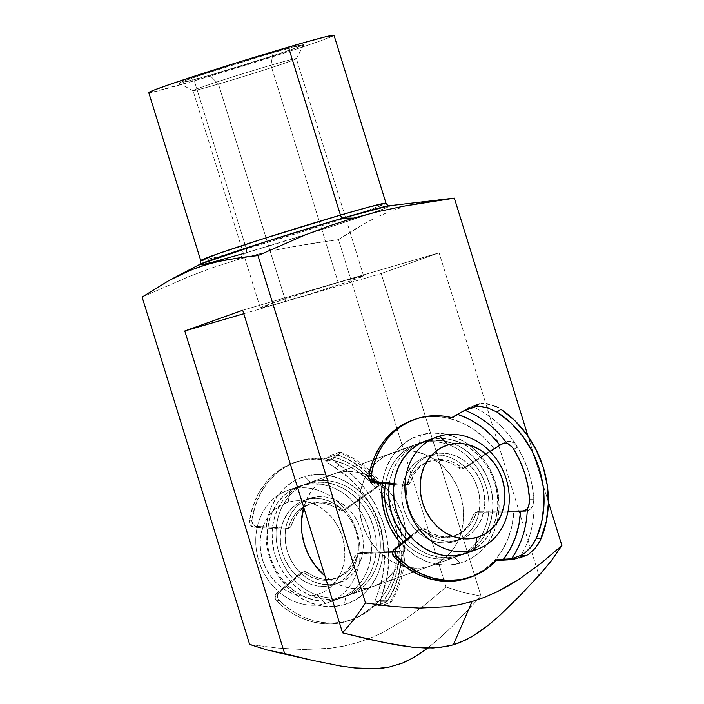 <?xml version="1.0" encoding="UTF-8"?>
<svg xmlns="http://www.w3.org/2000/svg" width="704" height="704" viewBox="0 0 704 704"><rect width="100%" height="100%" fill="white"/><g stroke="black" fill="none" stroke-linecap="round" stroke-linejoin="round"><path stroke-width="0.53" stroke-dasharray="3.52 2.64" d="M243.461 253.537L245.925 252.824A3.731 1.918 -106.3 0 0 246.321 248.785L217.131 257.039L200.754 260.612A96.967 2.534 -17.2 0 0 246.321 248.785L194.322 80.802A96.967 2.534 162.8 0 0 287.646 51.946A96.967 2.534 162.8 0 0 334.013 35.279M345.831 596.235A59.673 51.128 -109.7 0 1 279.092 553.617A59.673 51.128 -109.7 0 1 310.552 482.275L304.726 476.45A67.126 57.526 70.3 0 0 269.333 556.706A67.126 57.526 70.3 0 0 344.414 604.657L345.831 596.235L371.175 587.171A59.673 51.128 -109.7 0 1 324.966 575.969L331.285 580.633L340.921 585.543L351.041 588.324L361.258 588.87L371.175 587.171L380.415 583.273L388.617 577.333L395.481 569.589L400.726 560.322L404.158 549.903L405.645 538.727L405.126 527.226L402.635 515.83L398.244 504.988L392.146 495.114L384.56 486.587L375.778 479.741L366.142 474.83L356.03 472.05L345.814 471.495L335.896 473.202L310.552 482.275A59.673 51.128 70.3 0 0 308.079 483.076A59.673 51.128 70.3 0 0 279.558 555.051A59.673 51.128 70.3 0 0 345.831 596.235A59.673 51.128 70.3 0 0 348.304 595.434A59.673 51.128 70.3 0 0 376.825 523.459A59.673 51.128 70.3 0 0 310.552 482.275L335.896 473.202L326.656 477.101L318.446 483.032L311.59 490.785L306.346 500.042L303.714 507.329A59.673 51.128 -109.7 0 1 333.423 474.003A59.673 51.128 -109.7 0 1 335.896 473.202A59.673 51.128 -109.7 0 1 402.169 514.386A59.673 51.128 -109.7 0 1 373.639 586.362A59.673 51.128 -109.7 0 1 371.175 587.171L345.831 596.235L344.414 604.657L354.807 600.274L364.038 593.595L371.756 584.883L377.661 574.464L381.524 562.742L383.196 550.167L382.615 537.222L379.808 524.401L374.871 512.204L368.007 501.098L359.471 491.506L349.598 483.806L338.756 478.28L327.378 475.147L315.885 474.531L304.726 476.45L294.334 480.832L285.102 487.511L277.385 496.223L271.48 506.642L267.617 518.364L265.945 530.939L266.526 543.884L269.333 556.706L274.27 568.902L281.134 580.008L289.67 589.6L299.543 597.3L310.385 602.826L321.763 605.959L333.256 606.575L344.414 604.657A67.126 57.526 70.3 0 0 379.808 524.401A67.126 57.526 70.3 0 0 304.726 476.45L310.552 482.275A59.673 51.128 -109.7 0 1 377.291 524.902A59.673 51.128 -109.7 0 1 345.831 596.235M419.162 443.397A59.673 51.128 70.3 0 0 385.563 483.718A59.673 51.128 -109.7 0 1 416.689 444.198A59.673 51.128 -109.7 0 1 419.162 443.397L393.818 452.47A59.673 51.128 70.3 0 0 391.345 453.27A59.673 51.128 70.3 0 0 362.824 525.254A59.673 51.128 70.3 0 0 429.097 566.438L454.441 557.366L460.266 563.191A67.126 57.526 -109.7 0 1 401.157 543.655L405.522 548.126L415.395 555.834L426.237 561.361L437.615 564.494L449.108 565.11L460.266 563.191L454.441 557.366A59.673 51.128 -109.7 0 1 403.533 541.754A59.673 51.128 70.3 0 0 454.441 557.366L429.097 566.438L419.179 568.137L408.962 567.591L398.851 564.81L389.215 559.9L380.433 553.045L372.847 544.518L366.749 534.653L362.358 523.811L359.858 512.415L359.348 500.905L360.835 489.729L364.267 479.31L369.512 470.052L376.376 462.299L384.578 456.368L393.818 452.47L403.735 450.762L413.952 451.308L424.072 454.098L433.699 459.008L442.482 465.854L450.067 474.382L456.174 484.255L460.557 495.097L463.056 506.484L463.566 517.994L462.079 529.17L458.647 539.59L453.402 548.856L446.547 556.6L438.337 562.54L429.097 566.438A59.673 51.128 70.3 0 0 431.57 565.629A59.673 51.128 70.3 0 0 460.09 493.654A59.673 51.128 70.3 0 0 393.818 452.47L419.162 443.397A59.673 51.128 -109.7 0 1 485.434 484.581A59.673 51.128 -109.7 0 1 456.914 556.565A59.673 51.128 -109.7 0 1 454.441 557.366A59.673 51.128 70.3 0 0 485.901 486.024A59.673 51.128 70.3 0 0 419.162 443.397L420.578 434.975L419.162 443.397M382.316 483.41A67.126 57.526 -109.7 0 1 420.578 434.975L431.737 433.057L443.23 433.682L454.608 436.806L465.45 442.332L475.323 450.041L483.859 459.633L490.723 470.738L495.66 482.935L498.467 495.748L499.048 508.693L497.376 521.268L493.513 532.99L487.608 543.418L479.89 552.13L470.659 558.809L460.266 563.191A67.126 57.526 -109.7 0 0 495.66 482.935A67.126 57.526 -109.7 0 0 420.578 434.975L410.186 439.358L400.946 446.037L393.237 454.758L387.332 465.177L383.469 476.898L382.316 483.41M218.442 84.04A54.076 1.417 -17.2 0 1 193.063 90.658A54.076 1.417 -17.2 0 1 218.302 81.532A54.076 1.417 -17.2 0 1 270.934 65.243L273.064 52.615A65.261 1.707 162.8 0 0 209.537 72.266A65.261 1.707 162.8 0 0 179.071 83.292A65.261 1.707 162.8 0 0 209.704 75.293L218.442 84.04L285.692 301.286A54.076 1.417 -17.2 0 1 260.278 307.877A54.076 1.417 -17.2 0 1 286.141 298.584A54.076 1.417 -17.2 0 1 338.184 282.489L270.934 65.243A54.076 1.417 162.8 0 0 218.891 81.338A54.076 1.417 162.8 0 0 193.028 90.631A54.076 1.417 162.8 0 0 218.442 84.04A54.076 1.417 162.8 0 0 270.494 67.945A54.076 1.417 162.8 0 0 296.349 58.652A54.076 1.417 162.8 0 0 270.934 65.243L338.184 282.489L363.519 275.854L350.46 280.958L314.838 292.468L277.517 303.644L260.357 307.921L280.878 300.309L338.184 282.489A54.076 1.417 -17.2 0 1 363.598 275.898A54.076 1.417 -17.2 0 1 337.744 285.19A54.076 1.417 -17.2 0 1 285.692 301.286L218.442 84.04L209.704 75.293L268.435 57.2L295.082 48.25L303.635 44.598L273.064 52.615L203.896 74.122L182.53 81.567L179.133 83.31L209.704 75.293A65.261 1.707 162.8 0 0 303.723 44.704A65.261 1.707 162.8 0 0 273.064 52.615L270.934 65.243A54.076 1.417 -17.2 0 1 296.34 58.687A54.076 1.417 -17.2 0 1 218.442 84.04M333.872 35.2L321.165 40.63L297.088 48.849L194.322 80.802L246.321 248.785L324.658 224.77L368.94 210.109L386.012 203.271A96.967 2.534 -17.2 0 1 339.654 219.93A96.967 2.534 -17.2 0 1 246.321 248.785A3.731 1.918 73.7 0 1 245.925 252.824A100.012 2.622 162.8 0 0 371.562 213.215A100.012 2.622 162.8 0 0 388.942 205.814L388.714 206.747L378.321 210.822L332.922 226.054L245.925 252.824L240.029 257.62L245.925 252.824A100.012 2.622 162.8 0 1 199.778 264.37M237.6 259.6L240.029 257.62L237.6 259.6L213.224 267.432L189.226 276.461L142.111 297.053L189.226 276.461L213.224 267.432L237.6 259.6L262.381 253.062L237.6 259.6M274.921 250.254L287.549 247.711L274.921 250.254M312.972 243.32L287.549 247.711L338.501 239.624L312.972 243.32M351.886 230.991L338.501 239.624L446.037 587.022L425.568 604.419L403.99 620.198L381.172 633.318L369.16 638.59L356.682 642.866L343.719 646.087L330.537 648.208L303.82 649.572L276.769 647.997L249.647 644.442L276.769 647.997L303.82 649.572L330.537 648.208L343.719 646.087L356.682 642.866L369.16 638.59L381.172 633.318L403.99 620.198L425.568 604.419L446.037 587.022L338.501 239.624L365.49 223.027L351.886 230.991M372.407 219.384L365.49 223.027L372.407 219.384M386.496 212.916L379.403 216.005L386.496 212.916M400.998 207.724L393.694 210.162L400.998 207.724M415.906 203.808L423.491 202.268L415.906 203.808M438.847 199.866L423.491 202.268L442.737 199.382M148.896 92.717L148.755 92.638A96.967 2.534 162.8 0 0 194.322 80.802L151.686 92.365M541.332 563.024L561.889 545.556M548.363 501.855L528.062 436.26L548.363 501.855M454.353 198.158L428.824 201.854M329.067 225.966L305.078 234.995M532.928 581.962L538.956 575.406L439.102 252.806L381.172 273.539L481.034 596.138L463.654 592.583L446.037 587.022L463.654 592.583L481.034 596.138L452.03 626.498L441.918 636.082L427.715 648.085L441.918 636.082L452.03 626.498L481.034 596.138L381.172 273.539L439.102 252.806L242.704 310.235L439.102 252.806L538.956 575.406L540.936 573.329M242.449 257.294L227.093 259.697M243.786 313.711L381.172 273.539L243.786 313.711M325.556 603.495L316.818 594.757A48.479 41.545 70.3 0 0 342.382 536.791A48.479 41.545 70.3 0 0 288.156 502.154L290.277 489.526A59.673 51.128 -109.7 0 1 357.016 532.154A59.673 51.128 -109.7 0 1 325.556 603.495A59.673 51.128 70.3 0 0 328.029 602.694A59.673 51.128 70.3 0 0 356.55 530.71A59.673 51.128 70.3 0 0 290.277 489.526L301.682 485.452A59.673 51.128 -109.7 0 1 367.954 526.636A59.673 51.128 -109.7 0 1 339.434 598.611A59.673 51.128 -109.7 0 1 336.961 599.412L325.556 603.495L336.961 599.412A59.673 51.128 -109.7 0 1 270.688 558.228A59.673 51.128 -109.7 0 1 299.209 486.253A59.673 51.128 -109.7 0 1 301.682 485.452L290.277 489.526A59.673 51.128 70.3 0 0 287.813 490.336A59.673 51.128 70.3 0 0 259.283 562.311A59.673 51.128 70.3 0 0 325.556 603.495A59.673 51.128 -109.7 0 1 258.817 560.868A59.673 51.128 -109.7 0 1 290.277 489.526L288.156 502.154L296.217 500.773L304.515 501.222L312.734 503.483L320.558 507.47L327.694 513.04L333.854 519.966L338.818 527.982L342.382 536.791L344.406 546.049L344.828 555.394L343.622 564.485L340.833 572.95L336.565 580.474L330.994 586.766L324.324 591.589L316.818 594.757L308.766 596.138L300.458 595.698L292.239 593.437L284.416 589.442L277.279 583.88L271.119 576.954L266.156 568.929L262.592 560.12L260.568 550.862L260.146 541.517L261.36 532.435L264.141 523.97L268.409 516.446L273.979 510.145L280.65 505.322L288.156 502.154A48.479 41.545 70.3 0 0 262.592 560.12A48.479 41.545 70.3 0 0 316.818 594.757L325.556 603.495M465.784 553.388A59.673 51.128 70.3 0 0 494.305 481.404A59.673 51.128 70.3 0 0 428.032 440.22L439.437 436.137L428.032 440.22L437.95 438.513L448.166 439.067L458.278 441.848L467.914 446.758L476.696 453.614L484.282 462.132L490.38 472.006L494.771 482.847L497.27 494.243L497.781 505.745L496.294 516.93L492.862 527.349L487.617 536.606L480.753 544.359L472.551 550.29L465.969 553.318M458.902 539.942L454.01 541.693A44.757 38.35 70.3 0 0 455.866 541.094A44.757 38.35 70.3 0 0 477.259 487.106A44.757 38.35 70.3 0 0 427.557 456.218L432.441 454.467A44.757 38.35 -109.7 0 1 482.143 485.355A44.757 38.35 -109.7 0 1 460.75 539.343A44.757 38.35 -109.7 0 1 458.902 539.942A44.757 38.35 -109.7 0 1 409.191 509.054A44.757 38.35 -109.7 0 1 430.584 455.074A44.757 38.35 -109.7 0 1 432.441 454.467L427.557 456.218L434.993 454.942L442.649 455.347L450.243 457.442L457.468 461.12L464.05 466.259L469.744 472.657L474.32 480.058L477.602 488.189L479.477 496.734L479.864 505.366L478.746 513.744L476.177 521.558L472.243 528.51L467.095 534.318L460.944 538.771L454.01 541.693L446.574 542.969L438.918 542.555L431.323 540.47L424.098 536.791L417.516 531.652L411.822 525.254L407.246 517.854L403.955 509.722L402.09 501.178L401.702 492.545L402.811 484.167L405.39 476.353L409.323 469.401L414.471 463.593L420.622 459.14L427.557 456.218A44.757 38.35 70.3 0 0 425.7 456.817A44.757 38.35 70.3 0 0 404.307 510.805A44.757 38.35 70.3 0 0 454.01 541.693L465.828 537.02L471.988 532.567L477.127 526.759L481.061 519.816L483.639 511.993L484.757 503.615L484.37 494.982L482.495 486.438L479.204 478.306L474.628 470.906L468.934 464.508L462.352 459.369L455.127 455.69L447.542 453.605L439.877 453.191L432.441 454.467L425.515 457.389L419.355 461.842L414.216 467.65L410.274 474.602L407.704 482.416L406.586 490.802L406.974 499.426L408.848 507.971L412.139 516.102L416.715 523.512L422.4 529.901L428.982 535.04L436.216 538.718L443.802 540.813L451.458 541.218L458.902 539.942M458.418 555.94L341.845 597.661A59.673 51.128 70.3 0 0 344.318 596.86A59.673 51.128 70.3 0 0 372.847 524.885A59.673 51.128 70.3 0 0 306.574 483.701L423.148 441.971A59.673 51.128 -109.7 0 1 489.421 483.155A59.673 51.128 -109.7 0 1 460.891 555.139A59.673 51.128 -109.7 0 1 458.418 555.94A59.673 51.128 -109.7 0 1 406.56 539.326L418.537 549.402L428.173 554.312L438.293 557.093L448.501 557.647L458.418 555.94L467.658 552.042L475.869 546.11L482.724 538.358L487.978 529.1L491.41 518.672L492.897 507.496L492.378 495.994L489.878 484.598L485.496 473.757L479.398 463.883L471.803 455.356L463.03 448.51L453.394 443.599L443.274 440.818L433.066 440.264L423.148 441.971L306.574 483.701L316.492 481.994L326.7 482.539L336.82 485.329L346.456 490.239L355.23 497.086L362.824 505.613L368.922 515.486L373.305 526.328L375.804 537.715L376.323 549.226L374.836 560.402L371.404 570.821L366.15 580.087L359.295 587.831L351.085 593.771L341.845 597.661L331.927 599.368L321.719 598.822L311.599 596.042L301.963 591.122L293.19 584.276L285.595 575.749L279.497 565.875L275.114 555.042L272.615 543.646L272.096 532.136L273.583 520.96L277.015 510.541L282.269 501.274L289.124 493.53L297.334 487.599L306.574 483.701A59.673 51.128 70.3 0 0 304.102 484.502A59.673 51.128 70.3 0 0 275.572 556.477A59.673 51.128 70.3 0 0 341.845 597.661L458.418 555.94M337.436 583.422L332.552 585.165A44.757 38.35 70.3 0 0 334.4 584.566A44.757 38.35 70.3 0 0 355.802 530.578A44.757 38.35 70.3 0 0 306.09 499.69L310.983 497.948A44.757 38.35 -109.7 0 1 360.686 528.836A44.757 38.35 -109.7 0 1 339.293 582.815A44.757 38.35 -109.7 0 1 337.436 583.422A44.757 38.35 -109.7 0 1 287.734 552.534A44.757 38.35 -109.7 0 1 309.126 498.546A44.757 38.35 -109.7 0 1 310.983 497.948L306.09 499.69L313.526 498.414L321.191 498.828L328.777 500.914L336.002 504.601L342.593 509.731L348.278 516.129L352.854 523.53L356.145 531.661L358.019 540.206L358.406 548.838L357.289 557.225L354.71 565.039L350.777 571.982L345.638 577.79L339.478 582.243L332.552 585.165L325.116 586.45L317.451 586.036L309.866 583.95L302.641 580.263L296.05 575.124L290.365 568.735L285.789 561.326L282.498 553.194L280.623 544.658L280.236 536.026L281.354 527.639L283.932 519.825L287.866 512.882L293.005 507.065L299.165 502.612L306.09 499.69A44.757 38.35 70.3 0 0 304.242 500.298A44.757 38.35 70.3 0 0 282.85 554.277A44.757 38.35 70.3 0 0 332.552 585.165L344.37 580.501L350.522 576.048L355.67 570.231L359.603 563.288L362.173 555.474L363.29 547.087L362.903 538.463L361.029 529.918L357.746 521.787L353.17 514.378L347.477 507.989L340.894 502.85L333.67 499.162L326.075 497.077L318.419 496.663L310.983 497.948L304.049 500.87L297.898 505.322L292.75 511.13L288.816 518.074L286.238 525.888L285.129 534.274L285.516 542.907L287.382 551.452L290.673 559.583L295.249 566.984L300.942 573.382L307.525 578.512L314.75 582.199L322.344 584.285L330 584.698L337.436 583.422M336.961 599.412L346.201 595.522L354.411 589.582L361.266 581.838L366.511 572.572L369.943 562.153L371.43 550.977L370.92 539.466L368.421 528.079L364.038 517.238L357.931 507.364L350.346 498.837L341.563 491.99L331.936 487.08L321.816 484.29L311.599 483.745L301.682 485.452L292.442 489.342L284.24 495.282L277.376 503.026L272.131 512.292L268.699 522.711L267.212 533.887L267.722 545.398L270.222 556.785L274.604 567.626L280.711 577.5L288.297 586.027L297.079 592.874L306.706 597.784L316.826 600.574L327.043 601.119L336.961 599.412M389.259 484.062A59.673 51.128 -109.7 0 1 420.675 442.772A59.673 51.128 -109.7 0 1 423.148 441.971L413.908 445.87L405.698 451.801L398.842 459.554L393.589 468.811L390.157 479.23L389.259 484.062M425.726 440.968L428.032 440.22A59.673 51.128 70.3 0 0 425.559 441.03M341.246 509.018L338.862 509.881A4.919 4.215 70.3 0 0 342.575 510.576L344.96 509.722A4.919 4.215 -109.7 0 1 341.246 509.018L338.862 509.881A39.38 33.748 70.3 0 0 308.546 504.46A39.38 33.748 70.3 0 0 288.992 526.258L291.386 525.404A39.38 33.748 -109.7 0 1 310.939 503.606A39.38 33.748 -109.7 0 1 341.246 509.018L334.215 504.856L326.691 502.462L319.053 501.952L311.661 503.36L304.885 506.607L299.068 511.535L294.492 517.906L290.998 526.337L288.869 528.158A4.919 4.215 -109.7 0 1 287.461 528.334L285.076 529.188A4.919 4.215 70.3 0 0 286.475 529.012L288.869 528.158A4.919 4.215 -109.7 0 1 287.461 528.334L285.076 529.188L253.924 527.243L256.309 526.39L287.461 528.334L255.367 526.214L252.921 524.418L251.874 520.353A83.688 71.711 -109.7 0 1 296.006 461.886A83.688 71.711 -109.7 0 1 331.47 459.87L329.085 460.724A83.688 71.711 70.3 0 0 293.621 462.748A83.688 71.711 70.3 0 0 249.48 521.206L251.874 520.353L255.253 505.648L261.114 492.193L269.236 480.489L279.338 470.941L291.06 463.91L303.961 459.633L317.601 458.269L331.47 459.87L329.085 460.724L335.685 456.086L337.084 454.854L336.626 454.67A93.535 80.15 -109.7 0 1 379.025 486.191L378.963 485.346L343.499 510.118L345.893 509.256L375.927 488.365L381.665 483.481L385 491.524A98.454 84.366 -109.7 0 1 402.75 543.752A98.454 84.366 -109.7 0 1 389.937 602.615L382.765 605.185L380.582 604.912L380.442 600.371L382.686 592.891A98.454 84.366 70.3 0 0 339.231 465.036L332.878 460.381L330.167 456.544L331.69 454.881L340.622 452.17L337.858 455.127L331.47 459.87L343.781 463.813L355.52 470.008L366.344 478.271L375.927 488.365L345.893 509.256A4.919 4.215 -109.7 0 1 344.96 509.722L343.077 509.846L341.246 509.018M279.004 600.186L276.61 601.04A83.688 71.711 70.3 0 0 348.744 620.77L351.138 619.916A83.688 71.711 -109.7 0 1 279.004 600.186L277.482 597.388L278.203 593.428L303.591 571.868L306.161 571.859L314.415 576.602L321.913 578.943L329.525 579.401L336.882 577.966L334.488 578.82A39.38 33.748 70.3 0 0 335.095 578.618A39.38 33.748 70.3 0 0 354.719 556.556L357.113 555.694A39.38 33.748 -109.7 0 1 337.48 577.764A39.38 33.748 -109.7 0 1 336.882 577.966L343.666 574.675L349.483 569.686L354.042 563.253L357.632 554.514L359.489 552.966L397.338 551.382L395.868 565.162L392.295 578.23L386.725 590.19L379.333 600.706L373.226 606.989L366.423 612.33L359.022 616.66L351.138 619.916L342.065 622.195L332.684 623.084L323.171 622.582L313.667 620.682L304.348 617.426L295.363 612.876L286.862 607.094L279.004 600.186A4.919 4.215 -109.7 0 1 278.854 592.724L276.461 593.578L301.198 572.722L303.776 572.713L312.022 577.456L319.528 579.797L327.14 580.254L334.488 578.82L341.273 575.529L347.09 570.539L351.648 564.106L355.247 555.368L357.095 553.819L399.274 552.077L398.024 565.611L394.865 578.547L389.875 590.55L383.178 601.33L376.939 601.559L370.832 607.842L364.03 613.184L356.638 617.514L348.744 620.77L339.671 623.049L330.299 623.938L320.778 623.436L311.282 621.535L301.954 618.288L292.97 613.73L284.478 607.948L276.61 601.04L275.097 598.242L275.818 594.282L300.089 573.373L302.482 572.519L278.854 592.724L276.461 593.578A4.919 4.215 70.3 0 0 276.61 601.04L279.004 600.186M334.488 578.82L336.882 577.966A39.38 33.748 -109.7 0 1 307.393 572.51L304.999 573.364A39.38 33.748 70.3 0 0 334.488 578.82M404.606 551.883L397.338 551.382A83.688 71.711 -109.7 0 1 379.333 600.706A83.688 71.711 -109.7 0 1 352.414 619.476A83.688 71.711 -109.7 0 1 351.138 619.916L348.744 620.77A83.688 71.711 70.3 0 0 350.02 620.33A83.688 71.711 70.3 0 0 376.939 601.559L379.333 600.706L387.341 600.697L391.371 601.533L389.937 602.615A98.454 84.366 70.3 0 0 402.75 543.752L404.95 551.98L399.274 552.077L404.606 551.883L397.338 551.382L360.659 552.728L358.274 553.582L399.274 552.077A88.607 75.926 -109.7 0 1 383.178 601.33L376.939 601.559L379.333 600.706L389.294 600.864L391.371 601.533L389.937 602.615L382.765 605.185L375.795 605.59L375.012 605.088L375.206 600.521L377.758 593.067A93.535 80.15 70.3 0 0 335.201 467.843L328.592 463.382L325.618 459.721L327.07 458.093L336.626 454.67L327.07 458.093L331.69 454.881L338.862 452.311A98.454 84.366 -109.7 0 1 385 491.524L381.506 493.953A93.535 80.15 -109.7 0 1 398.482 543.91L399.511 548.847L400.629 550.88L399.511 548.847L398.482 543.91L402.75 543.752L400.761 530.033L397.082 516.569L391.794 503.65L385 491.524L381.506 493.953L388.018 505.542L393.078 517.906L396.59 530.781L398.482 543.91L402.75 543.752L404.589 550.933M386.681 601.964L377.124 605.387L387.077 601.77L383.178 601.33L386.443 601.392L387.138 601.612L386.681 601.964A93.535 80.15 70.3 0 0 401.21 551.47A93.535 80.15 -109.7 0 1 386.681 601.964M379.984 491.172L381.506 493.953L379.095 488.567L379.984 491.172M329.085 460.724L334.189 457.169L346.104 461.745L357.403 468.318L367.814 476.731L377.08 486.763L343.499 510.118A4.919 4.215 -109.7 0 1 342.575 510.576L339.742 510.4L331.83 505.71L324.306 503.316L316.659 502.806L309.267 504.214L302.491 507.461L296.674 512.389L292.098 518.76L288.605 527.19L286.475 529.012A4.919 4.215 -109.7 0 1 285.076 529.188L253.924 527.243L250.536 525.272L249.48 521.206L252.868 506.502L258.72 493.046L266.851 481.342L276.954 471.803L288.666 464.763L301.576 460.486L315.207 459.122L329.085 460.724M339.231 465.036L353.223 475.825L365.411 489.192L375.373 504.671L382.747 521.699L387.27 539.678L388.784 557.973L387.235 575.925L382.686 592.891L377.758 593.067L382.65 576.497L384.472 558.853L383.152 540.795L378.743 523.037L371.413 506.246L361.442 491.075L349.21 478.113L335.201 467.843L339.231 465.036L335.201 467.843L328.592 463.382L326.058 460.821L325.917 458.788L330.871 455.286L330.167 456.544L331.461 458.982L339.231 465.036M401.738 551.927L401.21 551.47L401.658 552.112L399.274 552.077M379.166 485.417L379.025 486.191A93.535 80.15 70.3 0 0 336.626 454.67L337.198 454.634L336.767 455.189L334.189 457.169A88.607 75.926 -109.7 0 1 377.08 486.763L378.286 485.866M382.008 484.405L385 491.524A98.454 84.366 70.3 0 0 338.862 452.311L340.622 452.17L339.328 453.851L331.47 459.87A83.688 71.711 -109.7 0 1 375.927 488.365L381.445 483.727M340.164 451.977L340.622 452.17M391.371 601.533L391.151 602.034M404.906 551.654L401.773 551.971M251.874 520.353L249.48 521.206A4.919 4.215 70.3 0 0 253.924 527.243L256.309 526.39A4.919 4.215 -109.7 0 1 251.874 520.353M307.393 572.51L304.999 573.364A4.919 4.215 70.3 0 0 301.242 572.704A4.919 4.215 70.3 0 0 300.089 573.373L302.482 572.519A4.919 4.215 -109.7 0 1 303.626 571.85A4.919 4.215 -109.7 0 1 307.393 572.51M291.386 525.404A4.919 4.215 -109.7 0 1 288.939 528.132A4.919 4.215 -109.7 0 1 288.869 528.158L286.475 529.012A4.919 4.215 70.3 0 0 286.554 528.986A4.919 4.215 70.3 0 0 288.992 526.258L291.386 525.404M360.659 552.728L358.274 553.582A4.919 4.215 70.3 0 0 357.174 553.793A4.919 4.215 70.3 0 0 354.719 556.556L357.113 555.694A4.919 4.215 -109.7 0 1 359.559 552.939A4.919 4.215 -109.7 0 1 360.659 552.728M345.893 509.256A4.919 4.215 -109.7 0 1 345.039 509.696A4.919 4.215 -109.7 0 1 344.96 509.722L342.575 510.576A4.919 4.215 70.3 0 0 342.646 510.558A4.919 4.215 70.3 0 0 343.499 510.118L345.893 509.256M377.758 593.067L382.686 592.891L380.16 602.307L380.582 604.912L381.762 605.396L376.13 605.607L375.012 605.088L375.206 600.521L377.758 593.067M381.436 605.387L375.795 605.59M325.917 458.788L330.519 455.585M468.987 577.746A83.688 71.711 70.3 0 0 494.525 560.542L502.207 550.299L508.086 538.551L512.002 525.642L513.823 511.958L477.022 512.125A4.919 4.215 70.3 0 0 475.992 512.274L474.382 513.26L473.387 514.967L475.772 514.114A4.919 4.215 -109.7 0 1 478.192 511.482A4.919 4.215 -109.7 0 1 478.377 511.421L475.992 512.274A4.919 4.215 70.3 0 0 475.798 512.336A4.919 4.215 70.3 0 0 473.387 514.967L475.772 514.114A39.38 33.748 -109.7 0 1 456.447 535.181A39.38 33.748 -109.7 0 1 425.515 529.285L423.122 530.138A39.38 33.748 70.3 0 0 454.054 536.034A39.38 33.748 70.3 0 0 473.387 514.967L470.131 522.377L465.432 528.625L459.51 533.412L452.663 536.492L445.236 537.715L437.58 537.029L430.091 534.468L422.259 529.602L419.443 529.346A4.919 4.215 70.3 0 0 419.258 529.408A4.919 4.215 70.3 0 0 418.202 529.998L420.587 529.144A4.919 4.215 -109.7 0 1 421.643 528.554A4.919 4.215 -109.7 0 1 421.837 528.493L419.443 529.346A4.919 4.215 70.3 0 0 418.202 529.998L420.587 529.144L410.872 536.932L420.587 529.144A4.919 4.215 70.3 0 1 421.837 528.493A4.919 4.215 -109.7 0 1 425.515 529.285L422.761 528.343L419.443 529.346A4.919 4.215 70.3 0 1 423.122 530.138L425.515 529.285L432.476 533.606L439.974 536.175L447.621 536.862L455.057 535.638L461.903 532.558L467.817 527.771L472.525 521.523L476.186 513.19L478.377 511.421A4.919 4.215 -109.7 0 1 479.406 511.271L477.022 512.125L513.823 511.958L525.897 511.051L529.003 510.154L531.265 508.499L532.875 506L533.852 499.629A98.454 84.366 70.3 0 0 517.37 446.996A98.454 84.366 70.3 0 0 472.102 406.437A98.454 84.366 -109.7 0 1 517.37 446.996L523.882 459.298L528.854 472.349L532.198 485.883L533.852 499.629L529.566 499.646L533.852 499.629A98.454 84.366 -109.7 0 1 519.526 557.894L517.37 558.501M412.711 420.112L415.782 419.109A83.688 71.711 70.3 0 1 450.094 418.634L452.487 417.771L450.094 418.634A83.688 71.711 70.3 0 1 493.935 448.457L504.39 442.376L508.719 441.144L513.26 442.552L517.37 446.996L513.806 449.31L517.37 446.996L513.295 442.578L510.629 441.364L507.478 441.267L504.39 442.376L493.935 448.457L463.302 468.327A4.919 4.215 70.3 0 1 462.554 468.697A4.919 4.215 70.3 0 1 458.656 467.94L461.05 467.086L463.39 468.046L465.696 467.465A4.919 4.215 -109.7 0 1 464.939 467.843A4.919 4.215 -109.7 0 1 461.05 467.086L454.08 462.695L446.565 460.064L438.882 459.334L431.411 460.53A39.38 33.748 -109.7 0 0 429.898 461.023A39.38 33.748 -109.7 0 0 410.652 481.826L408.267 482.68L410.652 481.826L413.943 474.478L418.66 468.292L424.582 463.566L429.018 461.384A39.38 33.748 70.3 0 0 427.513 461.877A39.38 33.748 70.3 0 0 408.267 482.68A4.919 4.215 70.3 0 1 405.856 485.276A4.919 4.215 70.3 0 1 404.263 485.478L409.112 483.982L410.652 481.826A4.919 4.215 -109.7 0 1 408.25 484.422A4.919 4.215 -109.7 0 1 406.648 484.616L394.002 483.428L406.648 484.616L404.263 485.478L393.87 484.502L404.263 485.478L406.718 484.836L411.55 475.332L416.266 469.146L422.189 464.42L429.018 461.384L436.489 460.187L444.171 460.918L451.686 463.549L458.656 467.94A39.38 33.748 70.3 0 0 429.018 461.384L431.411 460.53A39.38 33.748 -109.7 0 1 461.05 467.086L458.656 467.94L459.782 468.6L463.302 468.327L493.935 448.457L484.581 438.09L473.95 429.502L462.334 422.954L450.094 418.634L441.408 417.006L432.714 416.548L424.134 417.252L415.782 419.109A83.688 71.711 70.3 0 0 413.776 419.751M465.696 467.465L490.186 451.581L465.696 467.465L463.302 468.327L465.696 467.465M527.454 508.675L528.686 506.07M508.059 511.139L479.406 511.271A4.919 4.215 70.3 0 0 478.377 511.421L475.992 512.274A4.919 4.215 70.3 0 1 477.022 512.125L479.406 511.271L508.059 511.139M410.318 536.316L418.202 529.998L410.318 536.316M469.207 577.667L484.185 569.774L494.525 560.542L496.144 560.525L494.525 560.542L496.918 559.689L494.525 560.542A83.688 71.711 70.3 0 0 513.823 511.958L525.897 511.051L529.945 509.617L533.016 505.639L533.852 499.629A98.454 84.366 70.3 0 1 519.526 557.894M524.418 510.682L522.456 510.99M520.564 511.078L525.897 511.051M193.063 90.658L179.071 83.292M260.278 307.877L193.028 90.631M416.689 444.198L391.345 453.27M333.423 474.003L308.079 483.076M373.639 586.362L348.304 595.434M456.914 556.565L431.57 565.629M363.598 275.898L296.349 58.652M296.34 58.687L303.723 44.704M460.75 539.343L455.866 541.094M460.891 555.139L344.318 596.86M339.293 582.815L334.4 584.566M339.434 598.611L328.029 602.694M299.209 486.253L287.813 490.336M309.126 498.546L304.242 500.298M420.675 442.772L304.102 484.502M430.584 455.074L425.7 456.817M335.095 578.618L337.48 577.764M310.939 503.606L308.546 504.46M296.006 461.886L293.621 462.748M352.414 619.476L350.02 620.33M378.902 485.382L381.612 483.498M340.481 452.003C356.655 458.524 370.41 469.031 381.735 483.525M391.362 601.814C400.268 586.898 404.809 570.266 404.976 551.918M303.626 571.85L301.242 572.704M288.939 528.132L286.554 528.986M359.559 552.939L357.174 553.793M345.039 509.696L342.646 510.558M401.817 552.05C401.518 570.671 396.625 587.224 387.138 601.718M337.146 454.573C353.54 460.416 367.532 470.668 379.139 485.311M475.798 512.336L478.192 511.482M419.258 529.408L421.643 528.554M429.898 461.023L427.513 461.877M454.054 536.034L456.447 535.181M405.856 485.276L408.25 484.422M462.554 468.697L464.939 467.843"/><path stroke-width="1.06" d="M151.686 92.365L148.896 92.717L153.947 90.121L172.313 83.547L236.192 62.911L303.107 42.882L324.843 36.986L334.013 35.288A96.967 2.534 162.8 0 0 288.446 47.106A96.967 2.534 162.8 0 0 195.114 75.962A96.967 2.534 162.8 0 0 148.755 92.629L200.754 260.612L217.826 253.774L262.108 239.114L340.446 215.098A3.731 1.918 -106.3 0 0 343.015 218.064L268.171 240.944L199.778 264.37L201.186 264.889L211.913 262.363L243.461 253.537M385.563 483.718A59.673 51.128 70.3 0 0 403.533 541.754A59.673 51.128 -109.7 0 1 385.563 483.718M401.157 543.655A67.126 57.526 -109.7 0 1 382.316 483.41L381.797 489.474L382.378 502.418L385.185 515.231L390.122 527.428L396.986 538.542L401.157 543.655M324.966 575.969A59.673 51.128 -109.7 0 1 303.714 507.329L301.426 521.646L301.937 533.148L304.436 544.544L308.818 555.386L314.926 565.259L324.966 575.969M354.499 618.781L342.566 632.834L384.217 642.638L412.139 647.143L432.978 647.988L446.67 646.422L453.35 644.785L472.129 601.515L459.21 604.692L446.072 606.778L419.461 608.098L392.506 606.514L365.499 602.976L354.499 618.781L365.499 602.976L392.506 606.514L419.461 608.098L446.072 606.778L459.21 604.692L472.129 601.515L484.669 597.256L496.742 591.985L519.666 578.846L541.332 563.024L519.666 578.846L508.394 585.807L496.742 591.985L484.669 597.256L472.129 601.515L453.35 644.785L466.074 639.813L477.937 632.905L489.122 624.598L499.69 615.481L519.719 595.918L538.956 575.406L550.889 561.361L561.889 545.556L548.363 501.855L561.889 545.556L550.889 561.361L540.936 573.329L519.719 595.918L499.69 615.481L489.122 624.598L472.102 636.574L459.835 642.567L453.35 644.785L439.85 647.469L426.07 648.058L412.139 647.143L398.156 645.216L370.313 639.637L342.566 632.834L354.499 618.781M288.446 47.106L340.446 215.098A96.967 2.534 -17.2 0 1 386.012 203.271C387.666 205.506 388.722 206.342 389.189 205.788L388.942 205.814A100.012 2.622 162.8 0 0 343.015 218.064L353.452 218.126L378.233 211.596L403.401 206.246L454.353 198.158L388.942 205.814L343.015 218.064A100.012 2.622 162.8 0 0 199.778 264.37L199.558 264.493C200.253 264.686 200.658 263.393 200.754 260.612A96.967 2.534 -17.2 0 1 247.122 243.954A96.967 2.534 -17.2 0 1 340.446 215.098L288.446 47.106M227.093 259.697L212.01 263.041L197.296 267.582L183.005 273.425L169.101 280.456L142.111 297.053L249.647 644.442L142.111 297.053L169.101 280.456L190.106 270.345L204.6 265.153L219.507 261.228L242.449 257.294L257.963 255.578L305.078 234.995L329.067 225.966L353.452 218.126L343.015 218.064A3.731 1.918 73.7 0 1 340.446 215.098L369.635 206.844L386.012 203.271L334.013 35.279M305.078 234.995L257.963 255.578L365.499 602.976L257.963 255.578L242.449 257.294M528.062 436.26L454.353 198.158L528.062 436.26M428.824 201.854L403.401 206.246L378.233 211.596L353.452 218.126L329.067 225.966M438.847 199.866L454.353 198.158M249.647 644.442L267.265 650.012L284.645 653.567L184.782 330.968L242.704 310.235L342.566 632.834L242.704 310.235L184.782 330.968L243.786 313.711L184.782 330.968L284.645 653.567L267.265 650.012L249.647 644.442M427.715 648.085L420.262 653.47L408.452 660.396L402.248 663.168L389.11 667.075L382.272 668.166L368.447 668.8L354.473 667.902L340.437 665.975L312.488 660.387L284.645 653.567L312.488 660.387L340.437 665.975L354.473 667.902L375.382 668.712L389.11 667.075L402.248 663.168L414.454 657.14L427.715 648.085M561.889 545.556L541.332 563.024M273.442 651.543L312.488 660.387M465.969 553.318L474.716 550.106A59.673 51.128 -109.7 0 1 408.443 508.922A59.673 51.128 -109.7 0 1 436.964 436.946A59.673 51.128 -109.7 0 1 439.437 436.137L448.175 444.884A48.479 41.545 -109.7 0 1 502.401 479.512A48.479 41.545 -109.7 0 1 476.837 537.478L474.716 550.106A59.673 51.128 70.3 0 0 506.176 478.764A59.673 51.128 70.3 0 0 439.437 436.137A59.673 51.128 -109.7 0 1 505.71 477.321A59.673 51.128 -109.7 0 1 477.18 549.305A59.673 51.128 -109.7 0 1 474.716 550.106L463.311 554.189A59.673 51.128 70.3 0 0 465.784 553.388L477.18 549.305M406.56 539.326A59.673 51.128 -109.7 0 1 389.259 484.062L388.67 490.415L389.189 501.917L391.688 513.313L396.07 524.154L402.169 534.028L406.56 539.326M436.964 436.946L425.559 441.03A59.673 51.128 70.3 0 0 397.038 513.005A59.673 51.128 70.3 0 0 463.311 554.189L453.394 555.896L443.177 555.342L433.057 552.561L423.43 547.65L414.647 540.804L407.062 532.277L400.954 522.403L396.572 511.562L394.073 500.166L393.562 488.664L395.05 477.488L398.482 467.06L403.726 457.802L410.582 450.058L418.792 444.118L425.726 440.968M448.175 444.884L440.669 448.043L433.998 452.866L428.428 459.166L424.16 466.69L421.37 475.156L420.165 484.238L420.587 493.592L422.611 502.841L426.175 511.65L431.13 519.675L437.298 526.601L444.426 532.162L452.258 536.158L460.478 538.419L468.776 538.868L476.837 537.478L484.343 534.31L491.014 529.487L496.584 523.195L500.843 515.671L503.633 507.206L504.847 498.124L504.425 488.77L502.401 479.512L498.837 470.703L493.874 462.686L487.714 455.761L480.577 450.19L472.754 446.204L464.534 443.942L456.227 443.494L448.175 444.884L439.437 436.137A59.673 51.128 70.3 0 0 407.977 507.478A59.673 51.128 70.3 0 0 474.716 550.106L476.837 537.478A48.479 41.545 -109.7 0 1 422.611 502.841A48.479 41.545 -109.7 0 1 448.175 444.884M412.711 420.112L407.062 422.444L398.904 427.082L391.459 432.934L384.85 439.903L379.192 447.876L374.581 456.72L371.096 466.277L368.79 476.388L371.175 475.526A83.688 71.711 -109.7 0 1 414.973 419.311A83.688 71.711 -109.7 0 1 418.176 418.255L409.446 421.59L401.298 426.219L393.853 432.071L387.244 439.05L381.586 447.022L376.974 455.858L373.481 465.414L371.175 475.526L372.126 479.618L375.47 481.686L394.002 483.428L375.47 481.686A4.919 4.215 -109.7 0 1 371.175 475.526L368.79 476.388L368.861 478.5L369.741 480.471L372.143 482.337L393.87 484.502L373.085 482.539L375.47 481.686L373.085 482.539A4.919 4.215 70.3 0 1 368.79 476.388A83.688 71.711 70.3 0 1 412.579 420.165L414.973 419.311M413.776 419.751A83.688 71.711 70.3 0 0 412.579 420.165M490.186 451.581L499.937 445.262L490.908 434.966L480.682 426.254L469.515 419.338L457.688 414.392L452.487 417.771L443.793 416.152L435.098 415.694L426.518 416.398L418.176 418.255A83.688 71.711 -109.7 0 1 452.487 417.771L457.688 414.392A88.607 75.926 70.3 0 1 499.937 445.262L490.186 451.581M500.834 444.699L503.8 443.238L506.713 443.124A93.535 80.15 70.3 0 0 465.001 410.353L474.558 406.93L479.107 406.463L488.215 408.1L496.883 412.016A93.535 80.15 -109.7 0 1 536.395 538.199L531.467 546.295L524.946 552.948L521.03 555.359L511.474 558.774A93.535 80.15 70.3 0 0 527.305 508.904L524.401 510.69M510.224 445.174L507.76 443.564L512.521 447.489L510.224 445.174M513.806 449.31L512.521 447.489L513.806 449.31A93.535 80.15 70.3 0 1 529.566 499.646L528.009 486.499L524.806 473.546L520.045 461.067L513.806 449.31M529.426 502.955L529.566 499.646L528.686 506.07L529.426 502.955M525.897 511.051L508.059 511.139L522.456 510.99L520.564 511.078L518.954 524.533L515.46 537.319L510.154 549.129L503.175 559.662L510.761 558.976L521.03 555.359L526.698 555.324L519.218 557.999M471.372 576.893A83.688 71.711 -109.7 0 0 496.918 559.689L486.578 568.92L474.681 575.599L461.648 579.498L447.955 580.474L434.086 578.486L420.543 573.602L407.818 566.007L396.361 555.975L393.976 556.829A4.919 4.215 70.3 0 1 394.011 549.384L396.396 548.53L394.812 552.068L396.361 555.975A4.919 4.215 -109.7 0 1 396.396 548.53L410.872 536.932L396.396 548.53L394.011 549.384L410.318 536.316L393.342 550.07L392.418 552.922L393.976 556.829A83.688 71.711 70.3 0 0 468.987 577.746L471.372 576.893A83.688 71.711 -109.7 0 1 396.361 555.975L393.976 556.829L405.425 566.861L418.158 574.455L431.693 579.339L445.562 581.328L459.254 580.351L469.207 577.667M517.449 558.483L507.786 559.9L496.144 560.525L514.518 559.055L526.698 555.324L528.458 554.426L526.698 555.324L521.03 555.359L524.946 552.948L529.382 548.768L533.368 543.673L536.395 538.199L541.341 538.182L538.525 543.655L534.741 548.759L528.458 554.426L534.741 548.759L540.074 540.936L546.33 521.409L548.337 503.562L547.272 485.285L543.189 467.218L536.228 450.006L526.636 434.262L514.747 420.543L501.002 409.341A98.454 84.366 -109.7 0 1 541.341 538.182L536.395 538.199L541.719 521.84L543.99 504.302L543.118 486.262L539.141 468.415L532.215 451.449L522.606 436.014L510.673 422.69L496.883 412.016L501.002 409.341L496.883 412.016L488.215 408.1L482.029 406.718L476.538 406.525L465.001 410.353L459.483 413.274L465.001 410.353A93.535 80.15 -109.7 0 1 506.713 443.124L503.351 443.397L499.937 445.262M522.447 510.99L526.126 510.004L527.305 508.904A93.535 80.15 -109.7 0 1 511.474 558.774L496.918 559.689L503.175 559.662A88.607 75.926 70.3 0 0 520.546 511.078M498.37 407.757L495.51 406.375L498.37 407.757M492.527 405.231L495.51 406.375L492.527 405.231M486.499 403.753L489.482 404.351L486.499 403.753M481.175 403.489L483.657 403.454L481.175 403.489M472.102 406.437L479.274 403.867L474.558 406.93L479.274 403.867L472.102 406.437M451.722 417.586L470.043 407.282L451.722 417.586M528.686 506.07L527.454 508.675M173.457 278.124L199.778 264.37"/></g></svg>

